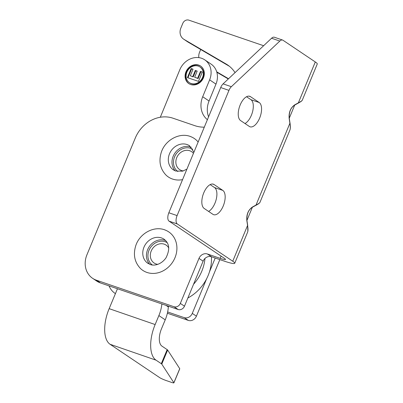 <?xml version="1.0" encoding="UTF-8"?>
<svg xmlns="http://www.w3.org/2000/svg" width="403" height="403" viewBox="0 0 403 403"><rect width="100%" height="100%" fill="white"/><g stroke="black" fill="none" stroke-linecap="round" stroke-linejoin="round"><path stroke-width="0.6" d="M187.863 297.993A39.962 34.643 -56.1 0 0 211.419 256.726M161.885 303.953A38.295 33.197 123.9 0 1 158.883 315.574L155.14 324.546A29.812 14.483 109.1 0 0 156.067 360.176L161.296 363.692A5.234 0.584 22.6 0 1 161.774 364.1L173.869 382.739A5.234 0.584 22.6 0 1 173.9 382.85L179.768 368.78A5.234 0.584 -157.4 0 0 179.738 368.669L167.643 350.031A5.234 0.584 -157.4 0 0 167.164 349.623L161.935 346.112A14.473 7.032 -70.9 0 1 161.482 328.813L165.225 319.841A38.295 33.197 -56.1 0 0 168.348 306.935A4.453 3.859 123.9 0 1 168.459 306.199M204.976 258.459A39.962 34.643 123.9 0 1 193.546 284.276M173.9 382.85A5.234 0.584 22.6 0 1 171.235 382.291L166.071 380.508A5.234 0.584 22.6 0 1 159.583 377.561L110.084 344.288A29.812 14.483 -70.9 0 1 109.153 308.658L117.454 288.76M209.631 79.849L215.973 84.116A18.034 15.631 -56.1 0 0 211.086 64.107L204.744 59.846A18.034 15.631 123.9 0 1 209.631 79.849L202.699 96.735A21.43 18.578 -56.1 0 0 207.394 119.686M215.973 84.116L209.046 100.997L202.699 96.735M208.583 116.81A21.43 18.578 123.9 0 1 209.046 100.997M160.313 117.248A13.914 12.065 123.9 0 1 160.364 117.127L179.788 69.79A18.034 15.631 123.9 0 1 201.53 58.254A18.034 15.631 123.9 0 1 204.744 59.846M190.72 84.534A10.574 9.168 123.9 0 1 188.811 83.592A10.574 9.168 123.9 0 1 187.098 69.704A10.574 9.168 123.9 0 1 200.608 66.042A10.574 9.168 123.9 0 1 202.951 78.877A10.574 9.168 123.9 0 1 190.72 84.534M202.326 72.026L198.498 81.366L187.425 77.633L191.163 68.53L193.037 69.16L190.317 75.784L192.77 76.61L195.304 70.444L197.178 71.079L194.644 77.245L197.641 78.253L200.457 71.396L202.326 72.026M202.271 72.162L200.916 71.704L198.1 78.565L194.644 77.245M200.457 71.396L200.916 71.704M197.641 78.253L198.1 78.565M197.117 71.215L195.762 70.757L193.233 76.923L190.317 75.784M195.304 70.444L195.762 70.757M192.77 76.61L193.233 76.923M192.982 69.296L191.621 68.837L187.944 77.804M191.163 68.53L191.621 68.837M199.984 66.963L200.447 67.271A9.46 8.201 123.9 0 1 202.543 78.761A9.46 8.201 123.9 0 1 191.601 83.824A9.46 8.201 123.9 0 1 189.889 82.978L189.43 82.67A9.46 8.201 -56.1 0 0 191.138 83.512A9.46 8.201 -56.1 0 0 202.079 78.449A9.46 8.201 -56.1 0 0 199.984 66.963A9.46 8.201 -56.1 0 0 187.899 70.243A9.46 8.201 -56.1 0 0 189.43 82.67M189.042 83.743A10.574 9.168 123.9 0 1 187.561 70.011A10.574 9.168 123.9 0 1 200.835 66.198M152.294 264.952A13.415 11.627 123.9 0 1 150.47 247.573A13.415 11.627 123.9 0 1 167.25 242.697M165.724 240.611A14.528 12.594 -56.1 0 0 149.211 246.722A14.528 12.594 -56.1 0 0 149.785 264.323M157.764 264.343A10.775 9.34 123.9 0 1 154.112 263.003A10.775 9.34 123.9 0 1 151.735 249.9A10.775 9.34 123.9 0 1 164.217 244.168A10.775 9.34 123.9 0 1 166.132 245.115A10.775 9.34 123.9 0 1 168.756 247.991M164.097 239.226A14.528 12.594 -56.1 0 0 163.653 238.939A14.528 12.594 -56.1 0 0 161.512 237.946A14.528 12.594 -56.1 0 0 144.828 245.412A14.528 12.594 -56.1 0 0 147.458 263.038A14.528 12.594 -56.1 0 0 147.886 263.34M166.026 230.395C154.823 225.055 139.539 233.146 135.67 245.981C133.045 254.792 134.632 262.282 140.435 268.463A23.208 20.12 -56.1 0 0 146.964 272.448A23.208 20.12 -56.1 0 0 174.645 258.504A23.208 20.12 -56.1 0 0 166.026 230.395A23.208 20.12 -56.1 0 0 164.615 229.841M177.844 171.547A13.415 11.627 123.9 0 1 176.015 154.168A13.415 11.627 123.9 0 1 192.8 149.296M191.274 147.211A14.528 12.594 -56.1 0 0 174.756 153.321A14.528 12.594 -56.1 0 0 175.335 170.922M183.315 170.943A10.775 9.34 123.9 0 1 179.657 169.598A10.775 9.34 123.9 0 1 177.325 156.414A10.775 9.34 123.9 0 1 189.919 150.818A10.775 9.34 123.9 0 1 191.682 151.709A10.775 9.34 123.9 0 1 193.455 153.331M189.642 145.821A14.528 12.594 -56.1 0 0 189.198 145.538A14.528 12.594 -56.1 0 0 187.269 144.617A14.528 12.594 -56.1 0 0 170.434 151.896A14.528 12.594 -56.1 0 0 173.003 169.633A14.528 12.594 -56.1 0 0 173.431 169.935M198.14 142.017A23.208 20.12 -56.1 0 0 191.571 136.99C180.373 131.65 165.089 139.74 161.215 152.576C158.591 161.386 160.182 168.882 165.986 175.058A23.208 20.12 -56.1 0 0 172.177 178.927A23.208 20.12 -56.1 0 0 182.559 179.632M191.571 136.99A23.208 20.12 -56.1 0 0 190.493 136.557M282.614 40.063L274.352 37.237A7.012 3.405 108.9 0 0 271.577 38.24L279.833 41.066A7.012 3.405 -71.1 0 1 282.614 40.063A7.012 3.405 -71.1 0 1 283.012 40.26L315.292 61.956L298.351 102.861A0.554 0.428 61.5 0 1 298.155 103.193L298.155 103.193A0.554 0.428 61.5 0 1 298.084 103.218L294.694 105.062M279.833 41.066L231.352 86.695L223.096 83.874L271.577 38.24M221.091 256.117L220.164 258.353A10.463 1.184 -157.5 0 0 225.504 259.446A10.463 1.184 -157.5 0 0 224.491 258.404L169.074 221.156L177.33 223.977A7.012 3.405 -71.1 0 1 177.098 215.59L168.837 212.769A7.012 3.405 108.9 0 0 169.074 221.156M168.837 212.769L220.703 87.552L228.959 90.378A7.012 3.405 -71.1 0 1 231.352 86.695M223.096 83.874A7.012 3.405 108.9 0 0 220.703 87.552M208.593 211.414A13.027 6.322 108.9 0 0 216.21 199.414A13.027 6.322 108.9 0 0 214.542 187.571L210.139 184.614M244.994 123.53A13.027 6.322 108.9 0 0 252.616 111.53A13.027 6.322 108.9 0 0 250.943 99.687L246.545 96.73M228.959 90.378L177.098 215.59M315.292 61.956A20.452 2.312 -157.5 0 1 317.272 63.996L302.26 100.236C302.028 100.74 300.729 101.611 298.351 102.861L294.83 104.775C290.558 107.737 288.669 112.301 289.158 118.462L289.908 123.242C290.437 126.456 290.452 128.693 289.953 129.947L259.93 202.427C259.703 202.926 258.399 203.802 256.021 205.051L252.5 206.966C248.228 209.928 246.339 214.492 246.832 220.653L247.578 225.433L232.753 261.23L177.33 223.977M259.205 102.513A13.027 6.322 -71.1 0 1 259.95 117.308A13.027 6.322 -71.1 0 1 250.036 126.794A13.027 6.322 -71.1 0 1 249.301 126.426L240.596 120.573A13.027 6.322 -71.1 0 1 239.85 105.777A13.027 6.322 -71.1 0 1 249.759 96.297A13.027 6.322 -71.1 0 1 250.5 96.665L259.205 102.513L250.943 99.687M214.099 184.544L222.804 190.397A13.027 6.322 -71.1 0 1 223.549 205.192A13.027 6.322 -71.1 0 1 213.635 214.678A13.027 6.322 -71.1 0 1 212.895 214.31L204.19 208.457A13.027 6.322 -71.1 0 1 203.444 193.662A13.027 6.322 -71.1 0 1 213.358 184.176A13.027 6.322 -71.1 0 1 214.099 184.544L212.552 184.015M289.943 122.88A0.554 0.358 -8.9 0 1 289.999 123.001L289.999 123.001A0.554 0.358 -8.9 0 1 289.908 123.242L256.021 205.051A0.554 0.428 61.5 0 1 255.824 205.384L255.824 205.384A0.554 0.428 61.5 0 1 255.759 205.409L252.369 207.253L246.923 220.436M252.5 206.966A0.554 0.428 61.5 0 1 252.233 207.323C248.253 210.129 246.465 214.451 246.868 220.29A0.554 0.358 -8.9 0 1 246.832 220.653M247.613 232.158L247.623 232.138C248.122 230.884 248.107 228.647 247.578 225.433A0.554 0.358 -8.9 0 0 247.669 225.191L247.669 225.191A0.554 0.358 -8.9 0 0 247.613 225.07M232.753 261.23A20.452 2.312 22.5 0 1 234.727 263.27A20.452 2.312 22.5 0 1 224.295 261.129L211.515 256.761A6.957 6.03 -56.1 0 0 203.112 261.179L184.468 306.194A5.234 4.534 123.9 0 1 178.151 309.514L100.523 282.966A21.152 18.337 123.9 0 1 96.765 281.108L92.635 278.332A21.152 18.337 123.9 0 1 86.937 254.792L135.317 137.987A31.172 27.021 123.9 0 1 172.952 118.195L194.871 125.686A34.789 30.16 -56.1 0 0 204.291 127.167M229.433 66.309L188.12 42.139A10.02 8.685 123.9 0 1 187.722 41.887L183.592 39.111A10.02 8.685 123.9 0 1 180.892 27.963L182.811 23.334A5.007 4.342 123.9 0 1 188.861 20.15L263.627 45.72M235.05 72.616A34.789 30.16 -56.1 0 0 227.504 64.883A34.789 30.16 -56.1 0 0 226.123 64.012L183.99 39.363A10.02 8.685 123.9 0 1 183.592 39.111M220.164 258.353L207.384 253.981A6.957 6.03 -56.1 0 0 198.981 258.399L180.337 303.414A5.234 4.534 123.9 0 1 174.02 306.738L96.393 280.191A21.152 18.337 123.9 0 1 92.635 278.332M294.83 104.775A0.554 0.428 61.5 0 1 294.563 105.133C290.583 107.944 288.79 112.261 289.193 118.099A0.554 0.358 -8.9 0 1 289.248 118.215L289.999 123.001M289.158 118.462A0.554 0.358 -8.9 0 0 289.248 118.22C288.961 111.974 290.754 107.606 294.633 105.107L298.155 103.193C300.628 101.858 301.993 100.876 302.255 100.241M115.424 293.631A21.152 18.337 123.9 0 1 115.102 293.419A21.152 18.337 123.9 0 1 109.042 285.883M219.842 259.608L196.412 316.169L192.281 313.393A6.68 5.788 123.9 0 1 184.216 317.635L167.648 311.967M192.281 313.393L206.628 278.75M209.419 272.02L215.212 258.026M198.83 57.629A10.02 8.685 123.9 0 1 199.571 52.199L200.694 49.493M228.546 78.741L216.713 71.815M228.31 78.963L216.839 72.253M184.216 317.635L188.347 320.41A6.68 5.788 -56.1 0 0 196.412 316.169M188.347 320.41L167.371 313.237M155.14 324.546L109.153 308.658M156.067 360.176L110.084 344.288M173.869 382.739L179.738 368.669M161.774 364.1L167.643 350.031M161.296 363.692L167.164 349.623M158.883 315.574L165.225 319.841M166.011 305.363L168.348 306.935M211.515 256.761L207.384 253.981M214.542 187.571L222.804 190.397M248.953 96.136L250.5 96.665M188.12 42.139L183.99 39.363M228.828 65.83L226.123 64.012M203.112 261.179L198.981 258.399M184.468 306.194L180.337 303.414M178.151 309.514L174.02 306.738M100.523 282.966L96.393 280.191M147.458 263.038L150.178 264.464C153.422 265.965 160.807 265.154 165.965 257.885C170.232 249.351 169.462 243.039 163.653 238.939M173.003 169.633L175.532 170.993L182.524 171.179L186.901 169.149M189.198 145.538L193.934 152.173M259.92 202.427C259.366 203.288 258.001 204.276 255.824 205.384L252.303 207.298C248.429 209.797 246.631 214.164 246.918 220.406L247.669 225.191L247.84 231.393M289.953 129.942C290.492 128.492 290.508 126.174 289.994 123.001M247.623 232.138L234.727 263.27M294.714 105.062L289.253 118.245M115.102 293.419L115.419 293.636"/></g></svg>
